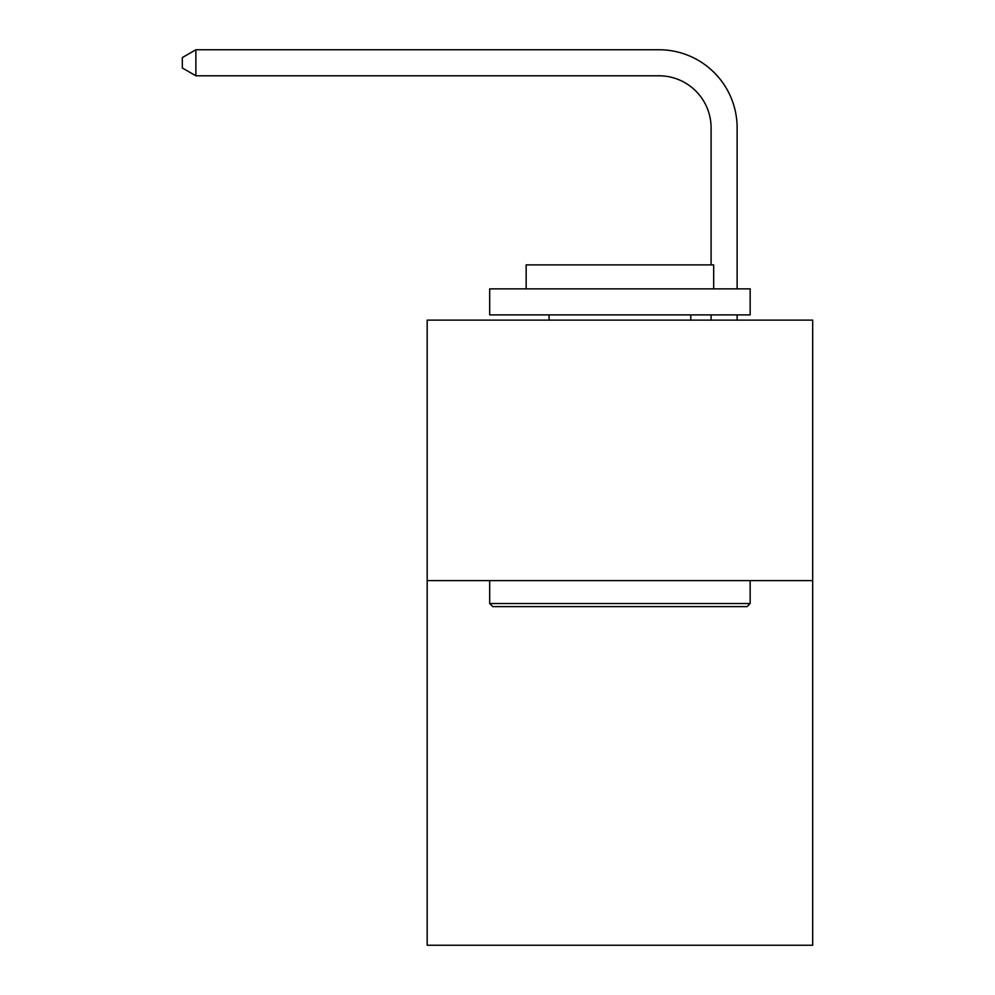 <?xml version="1.0" encoding="UTF-8"?>
<svg xmlns="http://www.w3.org/2000/svg" width="995" height="995" viewBox="0 0 995 995"><rect width="100%" height="100%" fill="white"/><g stroke="black" fill="none" stroke-linecap="round" stroke-linejoin="round"><path stroke-width="1.49" d="M812.666 580.595L812.666 945.25L427.178 945.25L427.178 320.116L812.666 320.116L812.666 580.595L427.178 580.595M711.089 264.894L711.089 127.895A52.088 52.088 104.1 0 0 658.989 75.794L195.878 75.794L182.334 67.983L182.334 57.561L195.878 49.75L658.989 49.75A78.145 78.145 -75.9 0 1 737.133 127.895L737.133 288.861M492.811 606.639L489.689 603.517L750.155 603.517L747.034 606.639L492.811 606.639M750.155 288.861L750.155 314.905L489.689 314.905L489.689 288.861L750.155 288.861M526.156 288.861L526.156 264.894L713.689 264.894L713.689 288.861M750.155 580.595L750.155 603.517M489.689 580.595L489.689 603.517M690.766 314.905L690.766 320.116M549.078 314.905L549.078 320.116M711.089 127.895A52.088 52.088 104.1 0 0 658.989 75.794A52.088 52.088 104.1 0 1 711.089 127.895A52.088 52.088 104.1 0 0 658.989 75.794A52.088 52.088 104.1 0 1 711.089 127.895A52.088 52.088 104.1 0 0 658.989 75.794A52.088 52.088 104.1 0 1 711.089 127.895A52.088 52.088 104.1 0 0 658.989 75.794A52.088 52.088 104.1 0 1 711.089 127.895A52.088 52.088 104.1 0 0 658.989 75.794A52.088 52.088 104.1 0 1 711.089 127.895A52.088 52.088 104.1 0 0 658.989 75.794A52.088 52.088 104.1 0 1 711.089 127.895A52.088 52.088 104.1 0 0 658.989 75.794A52.088 52.088 104.1 0 1 711.089 127.895A52.088 52.088 104.1 0 0 658.989 75.794A52.088 52.088 104.1 0 1 711.089 127.895A52.088 52.088 104.1 0 0 658.989 75.794A52.088 52.088 104.1 0 1 711.089 127.895A52.088 52.088 104.1 0 0 658.989 75.794A52.088 52.088 104.1 0 1 711.089 127.895A52.088 52.088 104.1 0 0 658.989 75.794A52.088 52.088 104.1 0 1 711.089 127.895A52.088 52.088 104.1 0 0 658.989 75.794A52.088 52.088 104.1 0 1 711.089 127.895A52.088 52.088 104.1 0 0 658.989 75.794A52.088 52.088 104.1 0 1 711.089 127.895A52.088 52.088 104.1 0 0 658.989 75.794A52.088 52.088 104.1 0 1 711.089 127.895A52.088 52.088 104.1 0 0 658.989 75.794A52.088 52.088 104.1 0 1 711.089 127.895A52.088 52.088 104.1 0 0 658.989 75.794A52.088 52.088 104.1 0 1 711.089 127.895A52.088 52.088 104.1 0 0 658.989 75.794A52.088 52.088 104.1 0 1 711.089 127.895A52.088 52.088 104.1 0 0 658.989 75.794A52.088 52.088 104.1 0 1 711.089 127.895A52.088 52.088 104.1 0 0 658.989 75.794A52.088 52.088 104.1 0 1 711.089 127.895A52.088 52.088 104.1 0 0 658.989 75.794A52.088 52.088 104.1 0 1 711.089 127.895A52.088 52.088 104.1 0 0 658.989 75.794A52.088 52.088 104.1 0 1 711.089 127.895A52.088 52.088 104.1 0 0 658.989 75.794A52.088 52.088 104.1 0 1 711.089 127.895A52.088 52.088 104.1 0 0 658.989 75.794A52.088 52.088 104.1 0 1 711.089 127.895A52.088 52.088 104.1 0 0 658.989 75.794A52.088 52.088 104.1 0 1 711.089 127.895A52.088 52.088 104.1 0 0 658.989 75.794A52.088 52.088 104.1 0 1 711.089 127.895A52.088 52.088 104.1 0 0 658.989 75.794A52.088 52.088 104.1 0 1 711.089 127.895A52.088 52.088 104.1 0 0 658.989 75.794A52.088 52.088 104.1 0 1 711.089 127.895A52.088 52.088 104.1 0 0 658.989 75.794A52.088 52.088 104.1 0 1 711.089 127.895A52.088 52.088 104.1 0 0 658.989 75.794A52.088 52.088 104.1 0 1 711.089 127.895M737.133 314.905L737.133 320.116M711.089 320.116L711.089 314.905M195.878 75.794L195.878 49.75L658.989 49.75"/></g></svg>
